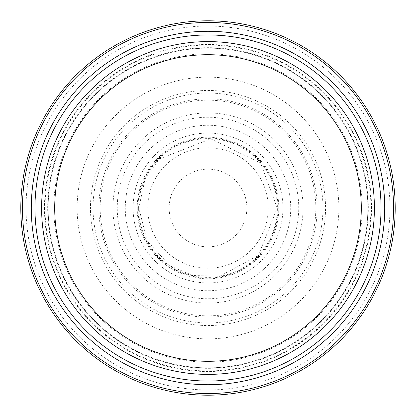 <?xml version="1.0" encoding="UTF-8"?>
<svg xmlns="http://www.w3.org/2000/svg" width="416" height="416" viewBox="0 0 416 416"><rect width="100%" height="100%" fill="white"/><g stroke="black" fill="none" stroke-linecap="round" stroke-linejoin="round"><path stroke-width="0.31" stroke-dasharray="2.08 1.56" d="M395.2 208A187.2 187.2 0 0 1 395.2 208.192A187.2 187.2 0 0 0 208.099 20.8A187.2 187.2 0 0 0 20.8 207.808A187.2 187.2 0 0 1 208.099 20.8A187.2 187.2 0 0 1 395.2 208M20.8 208A187.2 187.2 0 0 1 20.8 207.808A187.2 187.2 0 0 0 20.8 208L26.042 208A181.958 181.958 0 0 1 208 26.042A181.958 181.958 0 0 1 389.958 208A181.958 181.958 0 0 1 208 389.958A181.958 181.958 0 0 1 26.042 208L90.454 208A117.546 117.546 0 0 0 208 325.546A117.546 117.546 0 0 0 325.546 208A117.546 117.546 0 0 0 208 90.454A117.546 117.546 0 0 0 90.454 208L98.852 208A109.148 109.148 0 0 0 208 317.148A109.148 109.148 0 0 0 317.148 208A109.148 109.148 0 0 0 208 98.852A109.148 109.148 0 0 0 98.852 208L125.273 208A82.727 82.727 0 0 0 208 290.727A82.727 82.727 0 0 0 290.727 208A82.727 82.727 0 0 0 208 125.273A82.727 82.727 0 0 0 125.273 208L137.212 208A70.788 70.788 0 0 1 208 137.212A70.788 70.788 0 0 1 278.788 208A70.788 70.788 0 0 1 208 278.788A70.788 70.788 0 0 1 137.212 208L138.627 208A69.373 69.373 0 0 0 208 277.373A69.373 69.373 0 0 0 277.373 208A69.373 69.373 0 0 0 208 138.627A69.373 69.373 0 0 0 138.627 208L137.977 208A70.023 70.023 0 0 0 208 278.023A70.023 70.023 0 0 0 278.023 208A70.023 70.023 0 0 0 208 137.977A70.023 70.023 0 0 0 137.977 208L133.068 208A74.932 74.932 0 0 1 208 133.068A74.932 74.932 0 0 1 282.932 208A74.932 74.932 0 0 1 208 282.932A74.932 74.932 0 0 1 133.068 208L117.25 208A90.75 90.75 0 0 0 208 298.75A90.75 90.75 0 0 0 298.75 208A90.75 90.75 0 0 0 208 117.25A90.75 90.75 0 0 0 117.25 208L112.939 208A95.061 95.061 0 0 0 208 303.061A95.061 95.061 0 0 0 303.061 208A95.061 95.061 0 0 0 208 112.939A95.061 95.061 0 0 0 112.939 208L53.82 208A154.18 154.18 0 0 1 208 53.82A154.18 154.18 0 0 1 362.18 208A154.18 154.18 0 0 1 208 362.18A154.18 154.18 0 0 1 53.82 208L47.674 208A160.326 160.326 0 0 0 208 368.326A160.326 160.326 0 0 0 368.326 208A160.326 160.326 0 0 0 208 47.674A160.326 160.326 0 0 0 47.674 208L31.283 208A176.717 176.717 0 0 1 208 31.283A176.717 176.717 0 0 1 384.717 208A176.717 176.717 0 0 1 208 384.717A176.717 176.717 0 0 1 31.283 208A176.717 176.717 0 0 0 208 384.717A176.717 176.717 0 0 0 384.717 208M48.152 208A159.848 159.848 0 0 1 208 48.152A159.848 159.848 0 0 1 367.848 208A159.848 159.848 0 0 1 208 367.848A159.848 159.848 0 0 1 48.152 208A159.848 159.848 0 0 0 208 367.848A159.848 159.848 0 0 0 367.848 208A159.848 159.848 0 0 0 208 48.152A159.848 159.848 0 0 0 48.152 208A159.848 159.848 0 0 0 208 367.848A159.848 159.848 0 0 0 367.848 208A159.848 159.848 0 0 0 208 48.152A159.848 159.848 0 0 0 48.152 208M374.4 208A166.4 166.4 0 0 1 208 374.4A166.4 166.4 0 0 1 41.6 208A166.4 166.4 0 0 1 208 41.6A166.4 166.4 0 0 1 374.4 208M246.865 208A38.865 38.865 0 0 1 208 246.865A38.865 38.865 0 0 1 169.135 208A38.865 38.865 0 0 1 208 169.135A38.865 38.865 0 0 1 246.865 208M147.742 208A60.258 60.258 0 0 1 208 147.742A60.258 60.258 0 0 1 268.258 208A60.258 60.258 0 0 1 208 268.258A60.258 60.258 0 0 1 147.742 208M100.173 208A107.827 107.827 0 0 0 207.808 315.827A107.827 107.827 0 0 0 315.827 208A107.827 107.827 0 0 0 208.192 100.173A107.827 107.827 0 0 0 100.173 208M322.956 208A114.956 114.956 0 0 0 208 93.044A114.956 114.956 0 0 0 93.044 208A114.956 114.956 0 0 0 208 322.956A114.956 114.956 0 0 0 322.956 208M338.858 208A130.858 130.858 0 0 1 208 338.858A130.858 130.858 0 0 1 77.142 208A130.858 130.858 0 0 1 208 77.142A130.858 130.858 0 0 1 338.858 208M44.47 208A163.53 163.53 0 0 0 208 371.53A163.53 163.53 0 0 0 371.53 208A163.53 163.53 0 0 0 208 44.47A163.53 163.53 0 0 0 44.47 208M45.079 208A162.921 162.921 0 0 1 208 45.079A162.921 162.921 0 0 1 370.921 208A162.921 162.921 0 0 1 208 370.921A162.921 162.921 0 0 1 45.079 208M138.814 208L144.94 179.53L159.078 159.078L210.714 138.861L260.614 163.067L277.186 208L258.435 255.362L219.898 276.156L192.91 275.522L170.014 265.829L147.108 240.854L138.814 208"/><path stroke-width="0.62" d="M20.8 208A187.2 187.2 0 0 0 208 395.2A187.2 187.2 0 0 0 395.2 208A187.2 187.2 0 0 0 208 20.8A187.2 187.2 0 0 0 20.8 208A187.2 187.2 0 0 0 207.901 395.2A187.2 187.2 0 0 0 395.2 208.192A187.2 187.2 0 0 1 207.901 395.2A187.2 187.2 0 0 1 20.8 208A187.2 187.2 0 0 0 208 395.2A187.2 187.2 0 0 0 395.2 208A187.2 187.2 0 0 0 208 20.8A187.2 187.2 0 0 0 20.8 208L22.438 208A185.562 185.562 0 0 1 208 22.438A185.562 185.562 0 0 1 393.562 208A185.562 185.562 0 0 1 208 393.562A185.562 185.562 0 0 1 22.438 208L31.283 208A176.717 176.717 0 0 0 208 384.717A176.717 176.717 0 0 0 384.717 208A176.717 176.717 0 0 0 208 31.283A176.717 176.717 0 0 0 31.283 208A176.717 176.717 0 0 1 208 31.283A176.717 176.717 0 0 1 384.717 208M208 41.6A166.4 166.4 0 0 0 41.6 208A166.4 166.4 0 0 0 208 374.4A166.4 166.4 0 0 0 374.4 208A166.4 166.4 0 0 0 208 41.6M208 361.296A153.296 153.296 0 0 0 361.296 208A153.296 153.296 0 0 0 208 54.704A153.296 153.296 0 0 0 54.704 208A153.296 153.296 0 0 0 208 361.296M34.965 208A173.035 173.035 0 0 1 208 34.965A173.035 173.035 0 0 1 381.035 208A173.035 173.035 0 0 1 208 381.035A173.035 173.035 0 0 1 34.965 208"/></g></svg>
